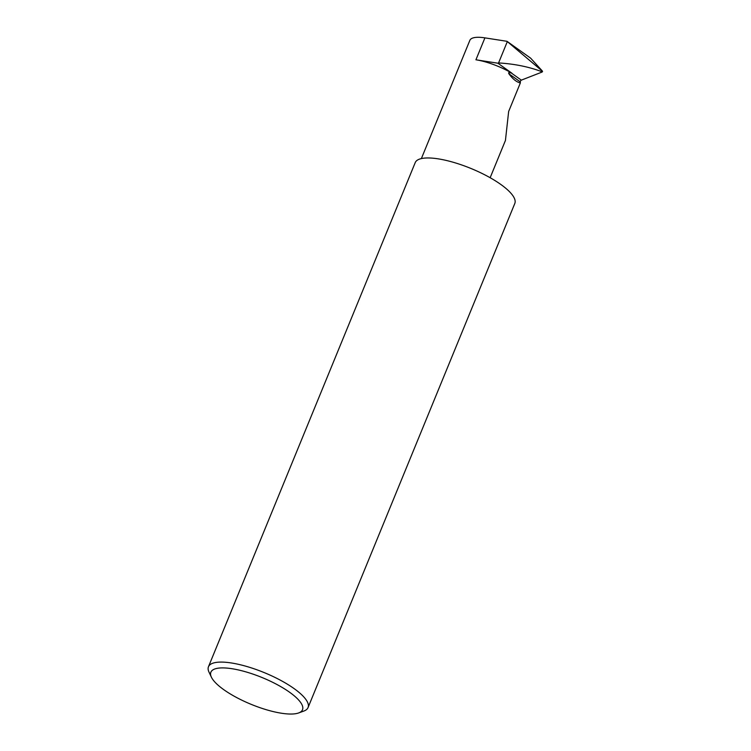 <?xml version="1.0" encoding="UTF-8"?>
<svg xmlns="http://www.w3.org/2000/svg" width="751" height="751" viewBox="0 0 751 751"><rect width="100%" height="100%" fill="white"/><g stroke="black" fill="none" stroke-linecap="round" stroke-linejoin="round"><path stroke-width="1.13" d="M520.208 81.821L508.878 73.748L508.596 72.791L511.159 72.894L521.335 80.141L520.312 81.146L520.34 82.967L508.652 111.477L505.432 140.465L490.15 177.724M217.771 684.912A49.51 14.476 -157.7 0 0 259.846 707.63A49.51 14.476 -157.7 0 0 298.635 712.952A49.51 14.476 -157.7 0 0 295.631 697.031A49.51 14.476 -157.7 0 0 239.625 670.23A49.51 14.476 -157.7 0 0 211.397 677.177A49.51 14.476 -157.7 0 0 217.771 684.912M211.397 677.177L209.022 672.173A53.819 15.733 22.3 0 1 208.468 666.738A53.819 15.733 22.3 0 1 247.135 666.588A53.819 15.733 22.3 0 1 300.578 693.746A53.819 15.733 22.3 0 1 308.051 707.583A53.819 15.733 22.3 0 1 303.845 711.056L298.635 712.952M208.468 666.738L415.219 162.62A53.819 15.733 22.3 0 1 453.895 162.46A53.819 15.733 22.3 0 1 507.329 189.627A53.819 15.733 22.3 0 1 514.81 203.465L308.051 707.583M475.927 59.789L497.875 63.206L511.91 73.204A35.447 10.364 -157.7 0 0 475.927 59.789L484.921 37.869L506.981 41.305L530.638 58.165L542.475 71.157L542.119 72.03L521.335 80.141M421.367 158.583L469.854 40.357A35.447 10.364 22.3 0 1 484.921 37.869M497.875 63.206L498.57 62.934C514.341 63.873 528.629 66.745 541.443 71.552L542.522 71.636L541.8 70.678L506.981 41.305M511.91 73.204L511.159 72.894M508.878 73.748C512.736 79.024 516.557 82.094 520.34 82.967M498.57 62.934L507.3 41.652M541.8 70.678L542.475 71.157M542.119 72.03L541.443 71.552"/></g></svg>
